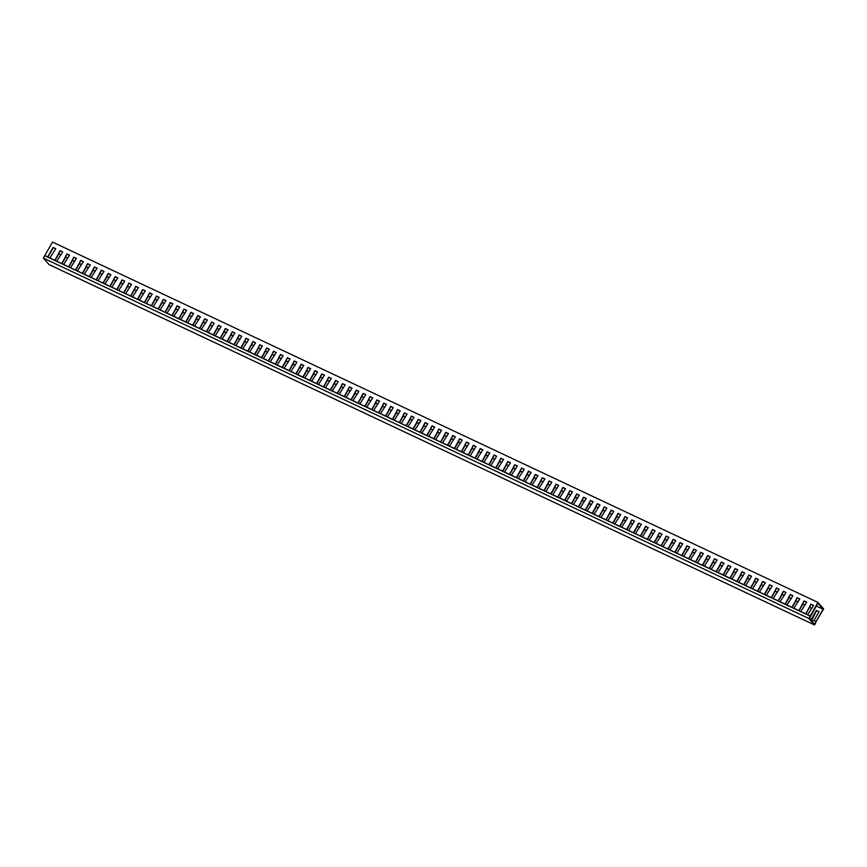 <?xml version="1.0" encoding="UTF-8"?>
<svg xmlns="http://www.w3.org/2000/svg" width="867" height="867" viewBox="0 0 867 867"><rect width="100%" height="100%" fill="white"/><g stroke="black" fill="none" stroke-linecap="round" stroke-linejoin="round"><path stroke-width="1.3" d="M48.129 257.163L44.781 255.592L48.335 257.391L47.891 256.524L53.104 247.42L55.781 248.688L49.852 257.976L55.022 260.403L59.996 250.661L62.673 251.929L56.745 261.216L61.915 263.655L66.878 253.912L69.566 255.169L63.638 264.457L68.796 266.895L73.771 257.152L76.448 258.409L70.52 267.708L75.689 270.136L80.664 260.393L83.34 261.661L77.412 270.948L82.582 273.376L87.545 263.644L90.233 264.901L84.305 274.189L89.464 276.627L94.438 266.884L97.115 268.141L91.187 277.44L96.356 279.868L101.331 270.125L104.007 271.382L98.079 280.68L103.249 283.108L108.212 273.365L110.9 274.633L104.972 283.921L110.131 286.359L115.105 276.616L117.782 277.873L111.854 287.161L117.023 289.6L121.998 279.857L124.675 281.114L118.746 290.412L123.916 292.84L128.88 283.097L131.567 284.354L125.628 293.653L130.798 296.08L135.772 286.338L138.449 287.606L132.521 296.893L137.69 299.332L142.665 289.589L145.342 290.846L139.414 300.134L144.583 302.572L149.547 292.829L152.234 294.086L146.295 303.385L151.465 305.813L156.439 296.07L159.116 297.338L153.188 306.625L158.358 309.053L163.332 299.31L166.009 300.578L160.081 309.866L165.25 312.304L170.214 302.561L172.901 303.818L166.963 313.106L172.132 315.545L177.106 305.802L179.783 307.059L173.855 316.357L179.025 318.785L183.999 309.042L186.676 310.31L180.748 319.598L185.917 322.025L190.881 312.283L193.569 313.551L187.63 322.838L192.799 325.277L197.774 315.534L200.45 316.791L194.522 326.079L199.692 328.517L204.666 318.774L207.343 320.031L201.415 329.33L206.584 331.758L211.548 322.015L214.236 323.283L208.297 332.57L213.466 334.998L218.441 325.266L221.118 326.523L215.189 335.811L220.359 338.249L225.333 328.506L228.01 329.763L222.082 339.062L227.252 341.49L232.215 331.747L234.903 333.004L228.964 342.302L234.133 344.73L239.108 334.987L241.785 336.255L235.857 345.543L241.026 347.981L246 338.238L248.677 339.496L242.749 348.783L247.919 351.222L252.882 341.479L255.57 342.736L249.631 352.035L254.8 354.462L259.775 344.719L262.452 345.976L256.524 355.275L261.693 357.703L266.668 347.96L269.344 349.228L263.416 358.515L268.586 360.954L273.549 351.211L276.237 352.468L270.298 361.756L275.468 364.194L280.442 354.451L283.119 355.708L277.191 365.007L282.36 367.435L287.335 357.692L290.012 358.96L284.083 368.247L289.253 370.675L294.216 360.932L296.893 362.2L290.965 371.488L296.135 373.926L301.109 364.183L303.786 365.44L297.858 374.728L303.027 377.167L308.002 367.424L310.679 368.681L304.75 377.979L309.92 380.407L314.884 370.664L317.56 371.932L311.632 381.22L316.802 383.647L321.776 373.905L324.453 375.173L318.525 384.46L323.694 386.899L328.669 377.156L331.346 378.413L325.418 387.701L330.587 390.139L335.551 380.396L338.228 381.653L332.299 390.952L337.469 393.38L342.443 383.637L345.12 384.905L339.192 394.192L344.362 396.62L349.336 386.888L352.013 388.145L346.085 397.433L351.254 399.871L356.218 390.128L358.895 391.385L352.967 400.673L358.136 403.112L363.11 393.369L365.787 394.626L359.859 403.924L365.029 406.352L370.003 396.609L372.68 397.877L366.752 407.165L371.921 409.603L376.885 399.86L379.562 401.118L373.634 410.405L378.803 412.844L383.778 403.101L386.454 404.358L380.526 413.657L385.696 416.084L390.67 406.341L393.347 407.598L387.419 416.897L392.578 419.325L397.552 409.582L400.229 410.85L394.301 420.137L399.47 422.576L404.445 412.833L407.122 414.09L401.193 423.378L406.363 425.816L411.337 416.073L414.014 417.33L408.086 426.629L413.245 429.057L418.219 419.314L420.896 420.582L414.968 429.869L420.137 432.297L425.112 422.554L427.789 423.822L421.861 433.11L427.03 435.548L432.004 425.805L434.681 427.063L428.753 436.35L433.912 438.789L438.886 429.046L441.563 430.303L435.635 439.602L440.804 442.029L445.779 432.286L448.456 433.554L442.528 442.842L447.697 445.27L452.672 435.527L455.348 436.795L449.42 446.082L454.579 448.521L459.553 438.778L462.23 440.035L456.302 449.323L461.472 451.761L466.446 442.018L469.123 443.275L463.195 452.574L468.364 455.002L473.339 445.259L476.016 446.527L470.087 455.814L475.246 458.242L480.22 448.51L482.897 449.767L476.969 459.055L482.139 461.493L487.113 451.75L489.79 453.007L483.862 462.295L489.031 464.734L493.995 454.991L496.683 456.248L490.755 465.546L495.913 467.974L500.888 458.231L503.564 459.499L497.636 468.787L502.806 471.225L507.78 461.482L510.457 462.74L504.529 472.027L509.698 474.466L514.662 464.723L517.35 465.98L511.422 475.279L516.58 477.706L521.555 467.963L524.232 469.22L518.303 478.519L523.473 480.947L528.447 471.204L531.124 472.472L525.196 481.759L530.366 484.198L535.329 474.455L538.017 475.712L532.089 485L537.247 487.438L542.222 477.695L544.899 478.952L538.971 488.251L544.14 490.679L549.114 480.936L551.791 482.204L545.863 491.491L551.033 493.919L555.996 484.176L558.684 485.444L552.756 494.732L557.914 497.17L562.889 487.427L565.566 488.685L559.638 497.972L564.807 500.411L569.782 490.668L572.458 491.925L566.53 501.224L571.7 503.651L576.663 493.908L579.351 495.176L573.423 504.464L578.582 506.892L583.556 497.149L586.233 498.417L580.305 507.704L585.474 510.143L590.449 500.4L593.126 501.657L587.197 510.945L592.367 513.383L597.33 503.64L600.018 504.897L594.09 514.196L599.249 516.624L604.223 506.881L606.9 508.149L600.972 517.436L606.141 519.864L611.116 510.132L613.793 511.389L607.865 520.677L613.034 523.115L617.998 513.372L620.685 514.63L614.757 523.917L619.916 526.356L624.89 516.613L627.567 517.87L621.639 527.169L626.808 529.596L631.783 519.853L634.46 521.121L628.532 530.409L633.701 532.837L638.665 523.104L641.352 524.362L635.413 533.649L640.583 536.088L645.557 526.345L648.234 527.602L642.306 536.901L647.476 539.328L652.45 529.585L655.127 530.842L649.199 540.141L654.368 542.569L659.332 532.826L662.02 534.094L656.081 543.381L661.25 545.82L666.224 536.077L668.901 537.334L662.973 546.622L668.143 549.06L673.117 539.317L675.794 540.575L669.866 549.873L675.035 552.301L679.999 542.558L682.687 543.826L676.748 553.113L681.917 555.541L686.892 545.798L689.568 547.066L683.64 556.354L688.81 558.792L693.784 549.049L696.461 550.307L690.533 559.594L695.702 562.033L700.666 552.29L703.354 553.547L697.415 562.846L702.584 565.273L707.559 555.53L710.236 556.798L704.307 566.086L709.477 568.514L714.451 558.771L717.128 560.039L711.2 569.326L716.37 571.765L721.333 562.022L724.021 563.279L718.082 572.567L723.251 575.005L728.226 565.262L730.903 566.519L724.975 575.818L730.144 578.246L735.118 568.503L737.795 569.771L731.867 579.058L737.037 581.486L742 571.743L744.688 573.011L738.749 582.299L743.919 584.737L748.893 574.994L751.57 576.252L745.642 585.539L750.811 587.978L755.786 578.235L758.462 579.492L752.534 588.791L757.704 591.218L762.667 581.475L765.355 582.743L759.416 592.031L764.586 594.459L769.56 584.726L772.237 585.984L766.309 595.271L771.478 597.71L776.453 587.967L779.13 589.224L773.201 598.523L778.371 600.95L783.334 591.207L786.011 592.464L780.083 601.763L785.253 604.191L790.227 594.448L792.904 595.716L786.976 605.003L792.145 607.442L797.12 597.699L799.797 598.956L793.869 608.244L799.038 610.682L804.002 600.939L806.678 602.197L800.75 611.495L805.92 613.923L810.894 604.18L813.571 605.437L807.643 614.736L810.222 615.949L817.971 602.424L823.65 608.905L814.547 624.229L823.13 609.241L817.852 603.215L809.464 618.431L811.241 619.396L816.367 610.433L819.055 611.701L813.983 620.544M55.726 248.786L53.299 247.648L48.173 256.61L48.476 257.466M49.852 257.976L55.022 260.403M62.608 252.037L60.191 250.888L55.065 259.851L55.358 260.707M56.745 261.216L61.915 263.655M69.501 255.277L67.084 254.139L61.958 263.091L62.251 263.947M63.638 264.457L68.796 266.895M76.394 258.518L73.966 257.38L68.84 266.332L69.143 267.188M70.52 267.708L75.689 270.136M83.275 261.758L80.859 260.62L75.732 269.583L76.025 270.439M77.412 270.948L82.582 273.376M90.168 265.009L87.751 263.861L82.614 272.823L82.918 273.679M84.305 274.189L89.464 276.627M97.061 268.25L94.633 267.112L89.507 276.064L89.81 276.92M91.187 277.44L96.356 279.868M103.942 271.49L101.526 270.352L96.4 279.304L96.692 280.16M98.079 280.68L103.249 283.108M110.835 274.731L108.418 273.593L103.281 282.555L103.585 283.411M104.972 283.921L110.131 286.359M117.728 277.982L115.3 276.844L110.174 285.796L110.477 286.652M111.854 287.161L117.023 289.6M124.61 281.222L122.193 280.084L117.067 289.036L117.359 289.892M118.746 290.412L123.916 292.84M131.502 284.463L129.085 283.325L123.948 292.277L124.252 293.133M125.628 293.653L130.798 296.08M138.395 287.703L135.967 286.565L130.841 295.528L131.145 296.384M132.521 296.893L137.69 299.332M145.277 290.954L142.86 289.816L137.734 298.768L138.026 299.624M139.414 300.134L144.583 302.572M152.169 294.195L149.753 293.057L144.616 302.009L144.919 302.865M146.295 303.385L151.465 305.813M159.062 297.435L156.634 296.297L151.508 305.249L151.812 306.116M153.188 306.625L158.358 309.053M165.944 300.676L163.527 299.538L158.401 308.5L158.694 309.356M160.081 309.866L165.25 312.304M172.836 303.927L170.42 302.789L165.283 311.741L165.586 312.597M166.963 313.106L172.132 315.545M179.729 307.167L177.302 306.029L172.175 314.981L172.479 315.837M173.855 316.357L179.025 318.785M186.611 310.408L184.194 309.27L179.068 318.232L179.361 319.089M180.748 319.598L185.917 322.025M193.504 313.659L191.087 312.51L185.95 321.473L186.253 322.329M187.63 322.838L192.799 325.277M200.396 316.899L197.969 315.761L192.842 324.713L193.146 325.569M194.522 326.079L199.692 328.517M207.278 320.14L204.861 319.002L199.735 327.954L200.028 328.81M201.415 329.33L206.584 331.758M214.171 323.38L211.754 322.242L206.617 331.205L206.92 332.061M208.297 332.57L213.466 334.998M221.063 326.631L218.636 325.483L213.51 334.445L213.813 335.301M215.189 335.811L220.359 338.249M227.945 329.872L225.528 328.734L220.402 337.686L220.695 338.542M222.082 339.062L227.252 341.49M234.838 333.112L232.421 331.974L227.284 340.926L227.588 341.782M228.964 342.302L234.133 344.73M241.73 336.353L239.303 335.215L234.177 344.177L234.48 345.033M235.857 345.543L241.026 347.981M248.612 339.604L246.195 338.466L241.069 347.418L241.362 348.274M242.749 348.783L247.919 351.222M255.505 342.844L253.088 341.706L247.951 350.658L248.255 351.514M249.631 352.035L254.8 354.462M262.398 346.085L259.97 344.947L254.844 353.899L255.147 354.755M256.524 355.275L261.693 357.703M269.279 349.325L266.863 348.187L261.736 357.15L262.029 358.006M263.416 358.515L268.586 360.954M276.172 352.576L273.755 351.438L268.618 360.39L268.922 361.246M270.298 361.756L275.468 364.194M283.065 355.817L280.637 354.679L275.511 363.631L275.814 364.487M277.191 365.007L282.36 367.435M289.946 359.057L287.53 357.919L282.404 366.871L282.696 367.738M284.083 368.247L289.253 370.675M296.839 362.298L294.422 361.16L289.285 370.122L289.589 370.978M290.965 371.488L296.135 373.926M303.732 365.549L301.304 364.411L296.178 373.363L296.481 374.219M297.858 374.728L303.027 377.167M310.614 368.789L308.197 367.651L303.071 376.603L303.363 377.459M304.75 377.979L309.92 380.407M317.506 372.03L315.089 370.892L309.952 379.854L310.256 380.711M311.632 381.22L316.802 383.647M324.399 375.281L321.971 374.132L316.845 383.095L317.149 383.951M318.525 384.46L323.694 386.899M331.281 378.521L328.864 377.383L323.738 386.335L324.03 387.191M325.418 387.701L330.587 390.139M338.173 381.762L335.757 380.624L330.62 389.576L330.923 390.432M332.299 390.952L337.469 393.38M345.066 385.002L342.638 383.864L337.512 392.827L337.816 393.683M339.192 394.192L344.362 396.62M351.948 388.253L349.531 387.105L344.405 396.067L344.698 396.923M346.085 397.433L351.254 399.871M358.84 391.494L356.424 390.356L351.287 399.308L351.59 400.164M352.967 400.673L358.136 403.112M365.733 394.734L363.306 393.596L358.179 402.548L358.483 403.404M359.859 403.924L365.029 406.352M372.615 397.975L370.198 396.837L365.072 405.799L365.365 406.656M366.752 407.165L371.921 409.603M379.508 401.226L377.091 400.088L371.954 409.04L372.257 409.896M373.634 410.405L378.803 412.844M386.4 404.466L383.973 403.328L378.846 412.28L379.15 413.136M380.526 413.657L385.696 416.084M393.282 407.707L390.865 406.569L385.739 415.521L386.032 416.377M387.419 416.897L392.578 419.325M400.175 410.947L397.758 409.809L392.621 418.772L392.924 419.628M394.301 420.137L399.47 422.576M407.067 414.198L404.64 413.06L399.514 422.012L399.817 422.868M401.193 423.378L406.363 425.816M413.949 417.439L411.532 416.301L406.406 425.253L406.699 426.109M408.086 426.629L413.245 429.057M420.842 420.679L418.425 419.541L413.288 428.493L413.592 429.36M414.968 429.869L420.137 432.297M427.734 423.92L425.307 422.782L420.181 431.744L420.484 432.6M421.861 433.11L427.03 435.548M434.616 427.171L432.2 426.033L427.073 434.985L427.366 435.841M428.753 436.35L433.912 438.789M441.509 430.411L439.092 429.273L433.955 438.225L434.259 439.081M435.635 439.602L440.804 442.029M448.402 433.652L445.974 432.514L440.848 441.476L441.14 442.333M442.528 442.842L447.697 445.27M455.283 436.903L452.867 435.754L447.74 444.717L448.033 445.573M449.42 446.082L454.579 448.521M462.176 440.143L459.759 439.005L454.622 447.957L454.926 448.813M456.302 449.323L461.472 451.761M469.058 443.384L466.641 442.246L461.515 451.198L461.808 452.054M463.195 452.574L468.364 455.002M475.95 446.624L473.534 445.486L468.408 454.449L468.7 455.305M470.087 455.814L475.246 458.242M482.843 449.875L480.416 448.727L475.289 457.689L475.593 458.545M476.969 459.055L482.139 461.493M489.725 453.116L487.308 451.978L482.182 460.93L482.475 461.786M483.862 462.295L489.031 464.734M496.618 456.356L494.201 455.218L489.075 464.17L489.367 465.026M490.755 465.546L495.913 467.974M503.51 459.597L501.083 458.459L495.957 467.421L496.26 468.278M497.636 468.787L502.806 471.225M510.392 462.848L507.975 461.699L502.849 470.662L503.142 471.518M504.529 472.027L509.698 474.466M517.285 466.088L514.868 464.95L509.742 473.902L510.034 474.758M511.422 475.279L516.58 477.706M524.177 469.329L521.75 468.191L516.624 477.143L516.927 477.999M518.303 478.519L523.473 480.947M531.059 472.569L528.642 471.431L523.516 480.394L523.809 481.25M525.196 481.759L530.366 484.198M537.952 475.82L535.535 474.683L530.409 483.634L530.702 484.49M532.089 485L537.247 487.438M544.844 479.061L542.417 477.923L537.291 486.875L537.594 487.731M538.971 488.251L544.14 490.679M551.726 482.301L549.31 481.163L544.183 490.115L544.476 490.982M545.863 491.491L551.033 493.919M558.619 485.542L556.202 484.404L551.076 493.366L551.369 494.223M552.756 494.732L557.914 497.17M565.512 488.793L563.084 487.655L557.958 496.607L558.261 497.463M559.638 497.972L564.807 500.411M572.393 492.033L569.977 490.895L564.851 499.847L565.143 500.703M566.53 501.224L571.7 503.651M579.286 495.274L576.869 494.136L571.732 503.088L572.036 503.955M573.423 504.464L578.582 506.892M586.179 498.525L583.751 497.376L578.625 506.339L578.928 507.195M580.305 507.704L585.474 510.143M593.061 501.765L590.644 500.627L585.518 509.579L585.81 510.435M587.197 510.945L592.367 513.383M599.953 505.006L597.536 503.868L592.399 512.82L592.703 513.676M594.09 514.196L599.249 516.624M606.846 508.246L604.418 507.108L599.292 516.071L599.596 516.927M600.972 517.436L606.141 519.864M613.728 511.497L611.311 510.349L606.185 519.311L606.477 520.167M607.865 520.677L613.034 523.115M620.62 514.738L618.204 513.6L613.067 522.552L613.37 523.408M614.757 523.917L619.916 526.356M627.513 517.978L625.085 516.84L619.959 525.792L620.263 526.648M621.639 527.169L626.808 529.596M634.395 521.219L631.978 520.081L626.852 529.043L627.144 529.9M628.532 530.409L633.701 532.837M641.287 524.47L638.871 523.321L633.734 532.284L634.037 533.14M635.413 533.649L640.583 536.088M648.18 527.71L645.752 526.572L640.626 535.524L640.93 536.38M642.306 536.901L647.476 539.328M655.062 530.951L652.645 529.813L647.519 538.765L647.812 539.621M649.199 540.141L654.368 542.569M661.954 534.191L659.538 533.053L654.401 542.016L654.704 542.872M656.081 543.381L661.25 545.82M668.847 537.442L666.42 536.305L661.293 545.256L661.597 546.112M662.973 546.622L668.143 549.06M675.729 540.683L673.312 539.545L668.186 548.497L668.479 549.353M669.866 549.873L675.035 552.301M682.622 543.923L680.205 542.785L675.068 551.737L675.371 552.604M676.748 553.113L681.917 555.541M689.514 547.164L687.087 546.026L681.961 554.988L682.264 555.845M683.64 556.354L688.81 558.792M696.396 550.415L693.979 549.277L688.853 558.229L689.146 559.085M690.533 559.594L695.702 562.033M703.289 553.655L700.872 552.517L695.735 561.469L696.038 562.325M697.415 562.846L702.584 565.273M710.181 556.896L707.754 555.758L702.628 564.71L702.931 565.577M704.307 566.086L709.477 568.514M717.063 560.147L714.646 558.998L709.52 567.961L709.813 568.817M711.2 569.326L716.37 571.765M723.956 563.387L721.539 562.249L716.402 571.201L716.706 572.057M718.082 572.567L723.251 575.005M730.848 566.628L728.421 565.49L723.295 574.442L723.598 575.298M724.975 575.818L730.144 578.246M737.73 569.868L735.314 568.73L730.187 577.693L730.48 578.549M731.867 579.058L737.037 581.486M744.623 573.12L742.206 571.971L737.069 580.933L737.373 581.79M738.749 582.299L743.919 584.737M751.516 576.36L749.088 575.222L743.962 584.174L744.265 585.03M745.642 585.539L750.811 587.978M758.397 579.6L755.981 578.462L750.855 587.414L751.147 588.27M752.534 588.791L757.704 591.218M765.29 582.841L762.873 581.703L757.736 590.665L758.04 591.522M759.416 592.031L764.586 594.459M772.183 586.092L769.755 584.943L764.629 593.906L764.932 594.762M766.309 595.271L771.478 597.71M779.065 589.332L776.648 588.194L771.522 597.146L771.814 598.002M773.201 598.523L778.371 600.95M785.957 592.573L783.54 591.435L778.403 600.387L778.707 601.243M780.083 601.763L785.253 604.191M792.85 595.813L790.422 594.675L785.296 603.638L785.6 604.494M786.976 605.003L792.145 607.442M799.732 599.064L797.315 597.927L792.189 606.878L792.481 607.734M793.869 608.244L799.038 610.682M806.624 602.305L804.208 601.167L799.071 610.119L799.374 610.975M800.75 611.495L805.92 613.923M811.458 620.338L811.577 620.978M815.825 621.411L813.723 620.425L811.946 621.39M809.269 618.334L810.222 615.949M807.643 614.736L810.428 616.177M44.781 255.592L52.529 242.066L817.971 602.424M55.25 260.067L58.783 253.901L60.95 254.931M811.599 620.404L816.573 610.661L818.99 611.799M813.517 605.545L811.089 604.407L805.963 613.359L809.68 607.42L811.859 608.439M799.266 610.335L802.788 604.18L804.966 605.199M792.373 607.095L795.906 600.929L798.073 601.958M785.491 603.855L789.013 597.688L791.192 598.707M778.599 600.603L782.132 594.448L784.299 595.466M771.706 597.363L775.239 591.207L777.406 592.226M764.824 594.123L768.346 587.956L770.525 588.986M757.931 590.882L761.464 584.716L763.632 585.734M751.039 587.631L754.572 581.475L756.739 582.494M744.157 584.391L747.679 578.235L749.857 579.254M737.264 581.15L740.797 574.984L742.965 576.013M730.372 577.91L733.905 571.743L736.072 572.762M723.49 574.658L727.012 568.503L729.19 569.521M716.597 571.418L720.13 565.251L722.298 566.281M709.705 568.178L713.238 562.011L715.405 563.041M702.823 564.937L706.345 558.771L708.523 559.789M695.93 561.686L699.463 555.53L701.631 556.549M689.037 558.446L692.57 552.279L694.738 553.309M682.156 555.205L685.678 549.039L687.856 550.068M675.263 551.954L678.796 545.798L680.963 546.817M668.37 548.713L671.903 542.558L674.071 543.576M661.488 545.473L665.011 539.307L667.189 540.336M654.596 542.233L658.129 536.066L660.296 537.096M647.703 538.981L651.236 532.826L653.404 533.844M640.821 535.741L644.344 529.585L646.522 530.604M633.929 532.501L637.462 526.334L639.629 527.364M627.036 529.26L630.569 523.094L632.737 524.112M620.154 526.009L623.676 519.853L625.855 520.872M613.262 522.768L616.795 516.613L618.962 517.632M606.369 519.528L609.902 513.362L612.069 514.391M599.487 516.288L603.009 510.121L605.188 511.14M592.594 513.036L596.128 506.881L598.295 507.899M585.702 509.796L589.235 503.629L591.402 504.659M578.82 506.556L582.342 500.389L584.521 501.419M571.927 503.315L575.46 497.149L577.628 498.167M565.035 500.064L568.568 493.908L570.735 494.927M558.153 496.824L561.675 490.657L563.853 491.687M551.26 493.583L554.793 487.417L556.961 488.446M544.368 490.332L547.901 484.176L550.068 485.195M537.486 487.091L541.008 480.936L543.186 481.954M530.593 483.851L534.126 477.684L536.294 478.714M523.701 480.611L527.234 474.444L529.401 475.474M516.819 477.359L520.341 471.204L522.519 472.222M509.926 474.119L513.459 467.963L515.627 468.982M503.033 470.879L506.566 464.712L508.734 465.742M496.152 467.638L499.674 461.472L501.852 462.49M489.259 464.387L492.792 458.231L494.959 459.25M482.366 461.146L485.899 454.991L488.078 456.009M475.484 457.906L479.007 451.74L481.185 452.769M468.592 454.666L472.125 448.499L474.292 449.518M461.699 451.414L465.232 445.259L467.411 446.277M454.817 448.174L458.34 442.018L460.518 443.037M447.925 444.934L451.458 438.767L453.625 439.797M441.032 441.693L444.565 435.527L446.743 436.545M434.15 438.442L437.672 432.286L439.851 433.305M427.258 435.201L430.791 429.035L432.958 430.065M420.365 431.961L423.898 425.795L426.076 426.824M413.483 428.71L417.005 422.554L419.184 423.573M406.59 425.469L410.124 419.314L412.291 420.332M399.698 422.229L403.231 416.062L405.409 417.092M392.816 418.989L396.338 412.822L398.517 413.852M385.923 415.737L389.456 409.582L391.624 410.6M379.031 412.497L382.564 406.341L384.742 407.36M372.149 409.257L375.671 403.09L377.849 404.12M365.256 406.016L368.789 399.85L370.957 400.868M358.374 402.765L361.897 396.609L364.075 397.628M351.482 399.524L355.004 393.369L357.182 394.387M344.589 396.284L348.122 390.117L350.29 391.147M337.707 393.044L341.23 386.877L343.408 387.896M330.815 389.792L334.337 383.637L336.515 384.655M323.922 386.552L327.455 380.396L329.623 381.415M317.04 383.312L320.562 377.145L322.741 378.175M310.148 380.071L313.67 373.905L315.848 374.923M303.255 376.82L306.788 370.664L308.955 371.683M296.373 373.579L299.895 367.413L302.074 368.442M289.48 370.339L293.013 364.173L295.181 365.202M282.588 367.088L286.121 360.932L288.288 361.951M275.706 363.847L279.228 357.692L281.407 358.71M268.813 360.607L272.346 354.44L274.514 355.47M261.921 357.367L265.454 351.2L267.621 352.23M255.039 354.115L258.561 347.96L260.739 348.978M248.146 350.875L251.679 344.719L253.847 345.738M241.254 347.634L244.787 341.468L246.954 342.498M234.372 344.394L237.894 338.228L240.072 339.246M227.479 341.143L231.012 334.987L233.18 336.006M220.586 337.902L224.12 331.747L226.287 332.765M213.705 334.662L217.227 328.495L219.405 329.525M206.812 331.422L210.345 325.255L212.513 326.274M199.919 328.17L203.452 322.015L205.62 323.033M193.038 324.93L196.56 318.774L198.738 319.793M186.145 321.69L189.678 315.523L191.845 316.553M179.252 318.449L182.785 312.283L184.953 313.301M172.37 315.198L175.893 309.042L178.071 310.061M165.478 311.957L169.011 305.791L171.178 306.82M158.585 308.717L162.118 302.55L164.286 303.58M151.703 305.466L155.226 299.31L157.404 300.329M144.811 302.225L148.344 296.07L150.511 297.088M137.918 298.985L141.451 292.818L143.619 293.848M131.036 295.745L134.558 289.578L136.737 290.608M124.144 292.493L127.677 286.338L129.844 287.356M117.251 289.253L120.784 283.097L122.951 284.116M110.369 286.012L113.891 279.846L116.07 280.875M103.476 282.772L107.009 276.606L109.177 277.624M96.584 279.521L100.117 273.365L102.284 274.384M89.702 276.28L93.224 270.125L95.403 271.143M82.809 273.04L86.342 266.873L88.51 267.903M75.917 269.8L79.45 263.633L81.617 264.652M69.035 266.548L72.557 260.393L74.735 261.411M62.142 263.308L65.675 257.152L67.843 258.171M811.382 620.75L811.046 619.168M58.783 253.901L61.015 254.822M65.48 256.925L67.908 258.063M72.557 260.393L74.79 261.303M79.45 263.633L81.682 264.554M86.342 266.873L88.575 267.795M93.224 270.125L95.457 271.035M100.117 273.365L102.349 274.286M107.009 276.606L109.242 277.527M113.891 279.846L116.124 280.767M120.6 282.87L123.016 284.008M127.677 286.338L129.909 287.259M134.558 289.578L136.791 290.499M141.451 292.818L143.684 293.74M148.344 296.07L150.576 296.98M155.226 299.31L157.458 300.231M162.118 302.55L164.351 303.472M169.011 305.791L171.243 306.712M175.893 309.042L178.125 309.952M182.785 312.283L185.018 313.204M189.678 315.523L191.91 316.444M196.56 318.774L198.792 319.685M203.268 321.787L205.685 322.925M210.345 325.255L212.578 326.176M217.227 328.495L219.459 329.417M223.935 331.519L226.352 332.657M231.012 334.987L233.245 335.908M237.894 338.228L240.126 339.149M244.787 341.468L247.019 342.389M251.484 344.492L253.912 345.63M258.561 347.96L260.794 348.881M265.454 351.2L267.686 352.121M272.346 354.44L274.579 355.362M279.228 357.692L281.461 358.602M286.121 360.932L288.353 361.853M293.013 364.173L295.246 365.094M299.895 367.413L302.128 368.334M306.788 370.664L309.02 371.575M313.67 373.905L315.913 374.826M320.562 377.145L322.795 378.066M327.271 380.169L329.688 381.307M334.337 383.637L336.569 384.547M341.23 386.877L343.462 387.798M348.122 390.117L350.355 391.039M355.004 393.369L357.237 394.279M361.897 396.609L364.129 397.53M368.789 399.85L371.022 400.771M375.671 403.09L377.904 404.011M382.564 406.341L384.796 407.252M389.261 409.354L391.689 410.503M396.338 412.822L398.571 413.743M403.231 416.062L405.463 416.984M410.124 419.314L412.356 420.224M417.005 422.554L419.238 423.475M423.898 425.795L426.13 426.716M430.791 429.035L433.023 429.956M437.488 432.059L439.905 433.197M444.565 435.527L446.798 436.448M451.458 438.767L453.69 439.688M458.34 442.018L460.572 442.929M465.232 445.259L467.465 446.169M472.125 448.499L474.357 449.42M479.007 451.74L481.239 452.661M485.715 454.763L488.132 455.901M492.792 458.231L495.024 459.152M499.674 461.472L501.906 462.393M506.566 464.712L508.799 465.633M513.459 467.963L515.692 468.874M520.341 471.204L522.573 472.125M527.234 474.444L529.466 475.365M534.126 477.684L536.359 478.606M541.008 480.936L543.241 481.846M547.901 484.176L550.133 485.097M554.793 487.417L557.026 488.338M561.675 490.657L563.908 491.578M568.568 493.908L570.8 494.819M575.46 497.149L577.693 498.07M582.342 500.389L584.575 501.31M589.051 503.413L591.467 504.551M596.128 506.881L598.36 507.791M603.009 510.121L605.242 511.042M609.902 513.362L612.135 514.283M616.795 516.613L619.027 517.523M623.492 519.626L625.909 520.764M630.569 523.094L632.802 524.015M637.462 526.334L639.694 527.255M644.344 529.585L646.576 530.496M651.236 532.826L653.469 533.747M658.129 536.066L660.361 536.987M665.011 539.307L667.243 540.228M671.719 542.33L674.136 543.468M678.796 545.798L681.029 546.719M685.678 549.039L687.91 549.96M692.386 552.062L694.803 553.2M699.463 555.53L701.696 556.441M706.345 558.771L708.577 559.692M713.238 562.011L715.47 562.932M720.13 565.251L722.363 566.173M727.012 568.503L729.245 569.413M733.905 571.743L736.137 572.664M740.797 574.984L743.03 575.905M747.679 578.235L749.912 579.145M754.572 581.475L756.804 582.386M761.464 584.716L763.697 585.637M768.346 587.956L770.579 588.877M775.239 591.207L777.471 592.118M782.132 594.448L784.364 595.369M789.013 597.688L791.246 598.609M795.722 600.712L798.139 601.85M802.788 604.18L805.031 605.09M809.496 607.193L811.913 608.341M816.248 606L823.13 609.241M806.158 613.587L806.267 614.215M810.168 616.058L809.16 618.214L814.557 624.37L815.847 622.539L814.471 624.934L808.792 618.453L810.168 616.058L44.726 255.7L43.35 258.095L808.792 618.453M811.479 620.393L812.509 620.87M43.35 258.095L49.029 264.576L814.471 624.934"/></g></svg>
